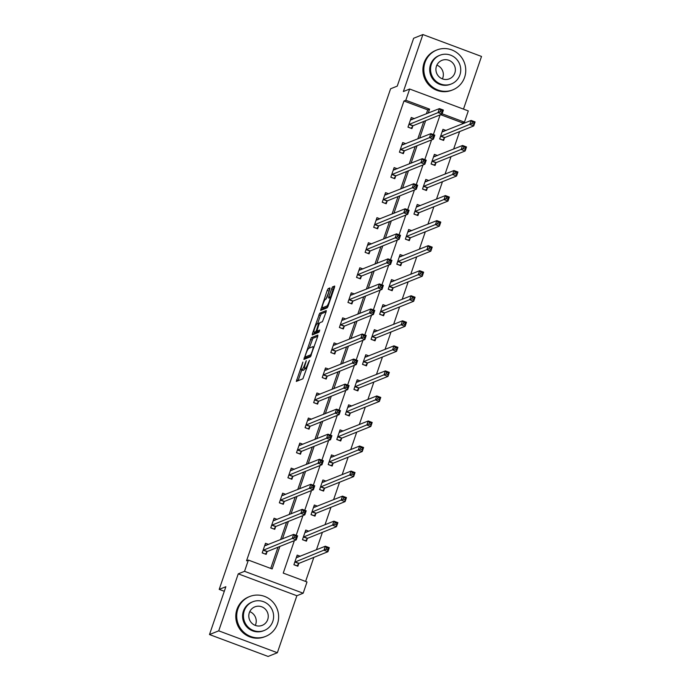 <?xml version="1.0" encoding="UTF-8"?>
<svg xmlns="http://www.w3.org/2000/svg" width="691" height="691" viewBox="0 0 691 691"><rect width="100%" height="100%" fill="white"/><g stroke="black" fill="none" stroke-linecap="round" stroke-linejoin="round"><path stroke-width="1.04" d="M302.9 362.041L296.309 381.432L302.9 378.798L309.533 360.331L308.281 362.706A5.398 0.933 -69.5 0 1 305.396 368.217L304.852 368.433A5.398 0.933 -69.5 0 1 304.688 368.441A5.398 0.933 -69.5 0 1 305.413 363.855L306.277 360.685L304.904 364.062A5.398 0.933 -69.5 0 1 302.019 369.573L301.475 369.789A5.398 0.933 -69.5 0 1 301.311 369.797A5.398 0.933 -69.5 0 1 302.036 365.211L302.9 362.041M329.771 289.374L329.952 287.94L328.113 288.683L327.214 290.401L320.615 310.432L327.206 307.806L328.113 306.078L334.479 287.482L334.703 286.048L332.44 286.946L328.812 296.629L328.579 298.054L329.728 297.614A4.509 0.786 -69.5 0 1 329.866 297.605A4.509 0.786 -69.5 0 1 329.141 301.768A4.509 0.786 -69.5 0 1 326.843 306.044L322.542 307.771A4.509 0.786 -69.5 0 1 322.403 307.78A4.509 0.786 -69.5 0 1 323.129 303.617A4.509 0.786 -69.5 0 1 325.426 299.341L327.05 297.329L329.771 289.374M426.373 113.851L427.738 109.878L403.967 100.998L405.816 100.255L409.659 89.018L468.291 110.914L464.447 122.152L442.119 113.816M209.485 634.554L218.727 630.84L277.359 652.736L268.108 656.45L209.485 634.554L225.862 586.711L219.202 589.388L390.596 88.785L397.256 86.107L413.641 38.264L422.892 34.55L403.371 91.549L409.659 89.018M277.359 652.736L296.871 595.737L238.248 573.85L218.727 630.84M238.248 573.85L244.536 571.319L248.38 560.081L272.15 568.952L279.855 546.469M403.967 100.998L246.532 560.824L248.38 560.081M311.339 337.692L303.893 359.441L310.423 356.815L317.696 336.5L317.869 335.066L311.339 337.692L312.919 338.288L309.24 348.117M312.453 333.503L319.726 313.187L326.264 310.561L326.083 311.986L322.455 321.669L319.803 322.732L318.905 324.459L316.867 331.17L319.717 330.056L318.922 332.267L312.28 334.936L312.453 333.503L314.042 334.099L314.595 332.492M463.48 109.118L481.515 56.446L422.892 34.55M219.202 589.388L224.299 591.289M270.734 568.425L277.998 547.212M280.598 539.636L286.575 522.163M289.166 514.588L295.152 497.114M297.743 489.539L303.729 472.074M306.32 464.499L312.306 447.025M314.897 439.45L320.874 421.976M323.474 414.401L329.452 396.928M332.043 389.353L338.029 371.888M340.62 364.312L346.606 346.839M349.197 339.264L355.183 321.79M357.774 314.215L363.751 296.75M366.351 289.175L372.328 271.701M374.919 264.126L380.905 246.652M383.496 239.077L389.482 221.604M392.073 214.037L398.051 196.564M400.65 188.989L406.628 171.515M409.227 163.94L415.205 146.466M417.796 138.891L423.782 121.426M268.626 544.448L265.499 543.281L262.2 552.912L266.165 554.389L267.054 551.789M277.195 519.399L274.077 518.233L270.777 527.864L274.733 529.341L275.623 526.741M285.772 494.35L282.645 493.184L279.345 502.815L283.31 504.3L284.2 501.701M294.349 469.31L291.222 468.135L287.922 477.775L291.887 479.252L292.777 476.652M302.926 444.261L299.799 443.095L296.499 452.726L300.464 454.203L301.354 451.603M311.503 419.212L308.376 418.046L305.077 427.677L309.032 429.163L309.922 426.563M320.071 394.164L316.944 392.998L313.654 402.637L317.61 404.114L318.499 401.514M328.648 369.124L325.521 367.957L322.222 377.588L326.187 379.065L327.076 376.465M337.225 344.075L334.099 342.909L330.799 352.54L334.764 354.017L335.653 351.425M345.802 319.026L342.676 317.86L339.376 327.491L343.341 328.976L344.23 326.377M354.371 293.986L351.253 292.82L347.953 302.451L351.909 303.928L352.799 301.328M362.948 268.937L359.821 267.771L356.53 277.402L360.486 278.879L361.376 276.279M371.525 243.888L368.398 242.722L365.098 252.353L369.063 253.839L369.953 251.239M380.102 218.848L376.975 217.674L373.676 227.313L377.64 228.79L378.53 226.19M388.679 193.8L385.552 192.634L382.253 202.264L386.217 203.741L387.107 201.141M397.247 168.751L394.129 167.585L390.83 177.216L394.786 178.701L395.675 176.101M405.824 143.702L402.698 142.536L399.407 152.175L403.363 153.652L404.252 151.053M414.401 118.662L411.275 117.496L407.975 127.127L411.94 128.604L412.829 126.004M305.595 581.442L313.835 557.378M316.435 549.803L322.412 532.329M325.003 524.754L330.989 507.28M333.58 499.705L339.566 482.24M342.157 474.665L348.134 457.192M350.734 449.616L356.711 432.143M359.303 424.568L365.289 407.103M367.88 399.528L373.866 382.054M376.457 374.479L382.443 357.005M385.034 349.43L391.011 331.956M393.611 324.39L399.588 306.916M402.179 299.341L408.165 281.868M410.756 274.292L416.742 256.819M419.333 249.244L425.319 231.779M427.91 224.204L433.888 206.73M436.487 199.155L442.465 181.681M445.056 174.106L451.042 156.641M453.633 149.066L459.619 131.592M462.21 124.017L462.599 122.894L440.582 114.671M300.317 556.281L297.19 555.115L293.891 564.746L297.856 566.223L298.745 563.623M308.886 531.232L305.767 530.066L302.468 539.697L306.424 541.174L307.314 538.574M317.463 506.183L314.336 505.017L311.036 514.648L315.001 516.134L315.891 513.534M326.04 481.143L322.913 479.969L319.613 489.608L323.578 491.085L324.468 488.485M334.617 456.095L331.49 454.928L328.19 464.559L332.155 466.036L333.045 463.436M343.194 431.046L340.067 429.88L336.767 439.511L340.723 440.996L341.622 438.396M351.762 405.997L348.635 404.831L345.345 414.47L349.3 415.947L350.19 413.348M360.339 380.957L357.212 379.791L353.913 389.422L357.878 390.899L358.767 388.299M368.916 355.908L365.789 354.742L362.49 364.373L366.455 365.85L367.344 363.259M377.493 330.859L374.367 329.693L371.067 339.324L375.032 340.81L375.921 338.21M386.07 305.819L382.944 304.653L379.644 314.284L383.6 315.761L384.49 313.161M394.639 280.771L391.512 279.605L388.221 289.235L392.177 290.712L393.067 288.112M403.216 255.722L400.089 254.556L396.789 264.187L400.754 265.672L401.644 263.072M411.793 230.682L408.666 229.507L405.367 239.146L409.331 240.623L410.221 238.024M420.37 205.633L417.243 204.467L413.944 214.098L417.908 215.575L418.798 212.975M428.938 180.584L425.82 179.418L422.521 189.049L426.477 190.535L427.366 187.935M437.515 155.535L434.389 154.369L431.098 164.009L435.054 165.486L435.943 162.886M446.092 130.495L442.966 129.329L439.666 138.96L443.631 140.437L444.52 137.837M462.599 122.894L464.447 122.152M294.357 540.638L283.241 573.098L307.011 581.969L303.168 593.206L244.536 571.319M296.871 595.737L303.168 593.206M428.221 113.108L429.586 109.135L405.816 100.255M282.446 538.894L288.423 521.42M291.023 513.845L297 496.371M299.592 488.796L305.577 471.322M308.169 463.747L314.155 446.282M316.746 438.707L322.732 421.234M325.323 413.659L331.3 396.185M333.9 388.61L339.877 371.145M342.468 363.57L348.454 346.096M351.045 338.521L357.031 321.047M359.622 313.472L365.599 296.007M368.199 288.432L374.176 270.958M376.776 263.383L382.754 245.91M385.345 238.335L391.331 220.861M393.922 213.286L399.908 195.821M402.499 188.246L408.476 170.772M411.076 163.197L417.053 145.723M419.644 138.148L425.63 120.683M440.132 114.853L433.378 134.59M431.564 139.893L424.801 159.63M422.987 164.942L416.232 184.678M414.41 189.99L407.655 209.727M405.833 215.039L399.078 234.767M397.256 240.079L390.501 259.816M388.688 265.128L381.924 284.865M380.11 290.177L373.356 309.905M371.533 315.217L364.779 334.954M362.956 340.266L356.202 360.002M354.379 365.314L347.625 385.051M345.811 390.355L339.048 410.091M337.234 415.403L330.479 435.14M328.657 440.452L321.902 460.189M320.08 465.501L313.325 485.229M311.511 490.541L304.748 510.278M302.934 515.59L296.171 535.326M427.738 109.878L429.586 109.135M301.311 369.797L302.9 370.393A5.398 0.933 -69.5 0 0 303.055 370.385L301.475 369.789M304.852 368.502A5.398 0.933 -69.5 0 1 303.599 370.16L303.055 370.385M304.688 368.441L306.277 369.037A5.398 0.933 -69.5 0 0 306.433 369.02L304.852 368.433M301.76 369.97L298.071 380.741M317.748 336.344L312.919 338.288M306.044 357.463L305.603 358.75M305.172 356.072L305.042 357.074L310.786 354.768L312.194 351.278A5.398 0.933 -69.5 0 0 312.919 346.692A5.398 0.933 -69.5 0 0 312.764 346.701L308.842 348.281A5.398 0.933 -69.5 0 0 305.949 353.783L305.172 356.072M306.571 357.644L305.042 357.074M311.01 355.908L306.631 357.662M317.627 323.613L320.408 315.502L318.819 314.906M326.135 311.84L321.306 313.774L320.408 315.502M318.421 331.723L319.432 331.386M317.057 323.837A4.509 0.786 -69.5 0 0 314.759 328.113A4.509 0.786 -69.5 0 0 314.034 332.285A4.509 0.786 -69.5 0 0 314.172 332.276L315.683 331.663L316.59 329.944L318.62 323.233L317.057 323.837M314.034 332.285L315.623 332.872A4.509 0.786 -69.5 0 0 315.752 332.863L314.172 332.276M317.774 331.507L315.752 332.863M322.403 307.78L323.993 308.376A4.509 0.786 -69.5 0 0 324.122 308.367L322.542 307.771M327.784 306.89L324.122 308.367M334.522 287.335L333.122 289.261L330.229 297.743M322.973 307.996L322.377 309.741M329.823 289.227L326.022 299.108M296.957 565.886L299.004 563.338L327.94 551.712L323.975 550.235L325.349 546.218L296.301 557.706M293.925 564.651L297.095 565.834M296.672 556.618L298.115 557.162M326.61 547.669L325.349 546.218L329.313 547.695L327.94 551.712L327.638 549.872L328.19 548.265L326.61 547.669L326.057 549.276L327.638 549.872M294.781 562.146L326.057 549.276M329.313 547.695L328.19 548.265M266.424 545.329L264.981 544.784M265.266 554.052L262.235 552.817M294.366 537.443L295.947 538.039L296.499 536.432L294.91 535.836L294.366 537.443L292.284 538.401L293.658 534.385L297.622 535.862L296.24 539.878L292.284 538.401L263.09 550.312M264.61 545.873L293.658 534.385L294.91 535.836M295.947 538.039L296.24 539.878L267.313 551.504L265.404 554.001M296.499 536.432L297.622 535.862M249.753 611.656A9.959 9.691 -111.9 0 1 255.281 625.407M237.868 609.056A21.473 20.885 68.1 0 0 243.284 631.729A21.473 20.885 68.1 0 0 265.681 636.376A21.473 20.885 68.1 0 0 277.48 623.852A21.473 20.885 68.1 0 0 272.064 601.187A21.473 20.885 68.1 0 0 249.667 596.532A21.473 20.885 68.1 0 0 237.868 609.056M249.667 596.532L248.743 596.903A21.473 20.885 68.1 0 0 236.944 609.427A21.473 20.885 68.1 0 0 242.36 632.101A21.473 20.885 68.1 0 0 264.757 636.748L265.681 636.376M264.29 630.46L263.444 630.797A15.461 15.038 -111.9 0 1 243.413 611.129A15.461 15.038 -111.9 0 1 251.913 602.111L252.768 601.775A15.461 15.038 68.1 0 0 248.164 627.108A15.461 15.038 68.1 0 0 272.79 621.442A15.461 15.038 68.1 0 0 252.768 601.775M267.719 619.542A9.959 9.691 68.1 0 0 254.815 606.871A9.959 9.691 68.1 0 0 251.852 623.196A9.959 9.691 68.1 0 0 267.719 619.542M436.867 65.135A9.959 9.691 -111.9 0 1 442.395 78.886M424.982 62.536A21.473 20.885 68.1 0 0 430.407 85.209A21.473 20.885 68.1 0 0 452.795 89.856A21.473 20.885 68.1 0 0 464.602 77.332A21.473 20.885 68.1 0 0 459.178 54.667A21.473 20.885 68.1 0 0 436.79 50.011A21.473 20.885 68.1 0 0 424.982 62.536M436.79 50.011L435.866 50.383A21.473 20.885 68.1 0 0 424.058 62.916A21.473 20.885 68.1 0 0 429.474 85.58A21.473 20.885 68.1 0 0 451.871 90.227L452.795 89.856M451.404 83.939L450.558 84.276A15.461 15.038 -111.9 0 1 430.528 64.608A15.461 15.038 -111.9 0 1 439.027 55.591L439.882 55.254A15.461 15.038 68.1 0 0 435.278 80.588A15.461 15.038 68.1 0 0 459.904 74.922A15.461 15.038 68.1 0 0 439.882 55.254M454.833 73.021A9.959 9.691 68.1 0 0 441.929 60.35A9.959 9.691 68.1 0 0 438.966 76.675A9.959 9.691 68.1 0 0 454.833 73.021M305.534 540.846L307.581 538.289L336.508 526.663L332.552 525.186L333.926 521.169L304.878 532.666M302.503 539.602L305.672 540.785M305.249 531.578L306.692 532.113M335.178 522.629L333.926 521.169L337.882 522.655L336.508 526.663L336.767 523.217L335.178 522.629L334.634 524.236L336.215 524.823M303.358 537.097L334.634 524.236M337.882 522.655L336.767 523.217M314.111 515.797L316.158 513.24L345.085 501.614L341.121 500.137L342.503 496.129L313.446 507.617M311.071 514.553L314.25 515.745M313.818 506.529L315.269 507.064M343.755 497.58L342.503 496.129L346.459 497.606L345.085 501.614L345.345 498.168L343.755 497.58L343.202 499.187L344.792 499.774M311.935 512.057L343.202 499.187M346.459 497.606L345.345 498.168M275.001 520.28L273.558 519.744M273.843 529.012L270.803 527.769M302.943 512.402L304.524 512.99L305.077 511.383L303.487 510.796L302.943 512.402L300.861 513.353L302.235 509.336L306.191 510.813L304.817 514.83L300.861 513.353L271.667 525.264M273.178 520.833L302.235 509.336L303.487 510.796M304.524 512.99L304.817 514.83L275.89 526.456L273.981 528.952M305.077 511.383L306.191 510.813M283.578 495.231L282.127 494.696M282.42 503.964L279.38 502.72M311.511 487.354L313.101 487.941L313.654 486.334L312.064 485.747L311.511 487.354L309.43 488.304L310.812 484.296L314.768 485.773L313.394 489.781L309.43 488.304L280.235 500.224M281.755 495.784L310.812 484.296L312.064 485.747M313.101 487.941L313.394 489.781L284.467 501.407L282.559 503.912M313.654 486.334L314.768 485.773M322.688 490.748L324.735 488.2L353.662 476.574L349.698 475.097L351.071 471.081L322.023 482.568M319.648 489.513L322.827 490.696M322.395 481.48L323.846 482.024M352.332 472.532L351.071 471.081L355.036 472.558L353.662 476.574L353.913 473.128L352.332 472.532L351.779 474.138L353.369 474.734M320.503 487.008L351.779 474.138M355.036 472.558L353.913 473.128M331.257 465.708L333.304 463.151L362.239 451.525L358.275 450.048L359.648 446.032L330.6 457.528M328.225 464.464L331.395 465.648M330.972 456.44L332.423 456.976M360.909 447.492L359.648 446.032L363.613 447.509L362.239 451.525L362.49 448.079L360.909 447.492L360.356 449.09L361.946 449.686M329.08 461.959L360.356 449.09M363.613 447.509L362.49 448.079M339.834 440.659L341.881 438.103L370.808 426.477L366.852 425L368.225 420.983L339.177 432.48M336.802 439.416L339.972 440.599M339.549 431.391L340.991 431.927M369.478 422.443L368.225 420.983L372.19 422.469L370.808 426.477L371.067 423.03L369.478 422.443L368.934 424.049L370.514 424.637M337.657 436.911L368.934 424.049M372.19 422.469L371.067 423.03M292.155 470.191L290.704 469.647M290.989 478.915L287.957 477.68M320.088 462.305L321.678 462.901L322.222 461.294L320.641 460.698L320.088 462.305L318.007 463.264L319.38 459.247L323.345 460.724L321.971 464.741L318.007 463.264L288.812 475.175M290.332 470.735L319.38 459.247L320.641 460.698M321.678 462.901L321.971 464.741L293.044 476.367L291.136 478.863M322.222 461.294L323.345 460.724M300.723 445.142L299.281 444.607M299.566 453.875L296.534 452.631M328.666 437.256L330.246 437.852L330.799 436.246L329.218 435.658L328.666 437.256L326.584 438.215L327.957 434.198L331.922 435.675L330.548 439.692L326.584 438.215L297.389 450.126M298.909 445.695L327.957 434.198L329.218 435.658M330.246 437.852L330.548 439.692L301.613 451.318L299.704 453.814M330.799 436.246L331.922 435.675M309.3 420.093L307.858 419.558M308.143 428.826L305.111 427.582M337.243 412.216L338.823 412.803L339.376 411.197L337.787 410.609L337.243 412.216L335.161 413.166L336.534 409.15L340.499 410.635L339.117 414.643L335.161 413.166L305.966 425.077M307.486 420.646L336.534 409.15L337.787 410.609M338.823 412.803L339.117 414.643L310.19 426.269L308.281 428.765M339.376 411.197L340.499 410.635M317.877 395.053L316.435 394.509M316.72 403.777L313.679 402.533M345.82 387.167L347.4 387.763L347.953 386.157L346.364 385.561L345.82 387.167L343.738 388.117L345.111 384.11L349.067 385.587L347.694 389.603L343.738 388.117L314.543 400.037M316.055 395.598L345.111 384.11L346.364 385.561M347.4 387.763L347.694 389.603L318.767 401.229L316.858 403.725M347.953 386.157L349.067 385.587M326.454 370.005L325.003 369.46M325.297 378.737L322.256 377.493M354.388 362.119L355.977 362.715L356.521 361.108L354.941 360.512L354.388 362.119L352.306 363.077L353.68 359.061L357.644 360.538L356.271 364.554L352.306 363.077L323.112 374.988M324.632 370.549L353.68 359.061L354.941 360.512M355.977 362.715L356.271 364.554L327.344 376.18L325.435 378.677M356.521 361.108L357.644 360.538M335.031 344.956L333.58 344.42M333.865 353.688L330.834 352.445M362.965 337.078L364.554 337.666L365.098 336.059L363.518 335.472L362.965 337.078L360.883 338.029L362.257 334.012L366.221 335.498L364.848 339.506L360.883 338.029L331.689 349.94M333.209 345.509L362.257 334.012L363.518 335.472M364.554 337.666L364.848 339.506L335.912 351.132L334.012 353.628M365.098 336.059L366.221 335.498M343.6 319.916L342.157 319.372M342.442 328.64L339.411 327.396M371.542 312.03L373.123 312.617L373.676 311.019L372.095 310.423L371.542 312.03L369.46 312.98L370.834 308.972L374.798 310.449L373.425 314.465L369.46 312.98L340.266 324.9M341.786 320.46L370.834 308.972L372.095 310.423M373.123 312.617L373.425 314.465L344.489 326.083L342.581 328.588M373.676 311.019L374.798 310.449M352.177 294.867L350.734 294.323M351.019 303.591L347.988 302.356M380.119 286.981L381.7 287.577L382.253 285.97L380.663 285.374L380.119 286.981L378.037 287.94L379.411 283.923L383.367 285.4L381.993 289.417L378.037 287.94L348.843 299.851M350.363 295.411L379.411 283.923L380.663 285.374M381.7 287.577L381.993 289.417L353.066 301.043L351.158 303.539M382.253 285.97L383.367 285.4M360.754 269.818L359.311 269.283M359.596 278.551L356.556 277.307M388.696 261.941L390.277 262.528L390.83 260.922L389.24 260.334L388.696 261.941L386.615 262.891L387.988 258.875L391.944 260.352L390.57 264.368L386.615 262.891L357.42 274.802M358.931 270.371L387.988 258.875L389.24 260.334M390.277 262.528L390.57 264.368L361.643 275.994L359.735 278.49M390.83 260.922L391.944 260.352M369.331 244.769L367.88 244.234M368.173 253.502L365.133 252.258M397.265 236.892L398.854 237.479L399.398 235.873L397.817 235.285L397.265 236.892L395.183 237.842L396.556 233.834L400.521 235.311L399.148 239.319L395.183 237.842L365.988 249.753M367.508 245.322L396.556 233.834L397.817 235.285M398.854 237.479L399.148 239.319L370.221 250.945L368.312 253.45M399.398 235.873L400.521 235.311M377.908 219.729L376.457 219.185M376.742 228.453L373.71 227.218M405.842 211.843L407.431 212.439L407.975 210.833L406.394 210.237L405.842 211.843L403.76 212.802L405.133 208.786L409.098 210.263L407.725 214.279L403.76 212.802L374.565 224.713M376.085 220.274L405.133 208.786L406.394 210.237M407.431 212.439L407.725 214.279L378.789 225.905L376.889 228.401M407.975 210.833L409.098 210.263M386.476 194.681L385.034 194.136M385.319 203.413L382.287 202.169M414.419 186.795L415.999 187.391L416.552 185.784L414.971 185.197L414.419 186.795L412.337 187.753L413.71 183.737L417.675 185.214L416.302 189.23L412.337 187.753L383.142 199.664M384.662 195.233L413.71 183.737L414.971 185.197M415.999 187.391L416.302 189.23L387.366 200.856L385.457 203.353M416.552 185.784L417.675 185.214M395.053 169.632L393.611 169.096M393.896 178.364L390.864 177.121M422.996 161.754L424.576 162.342L425.129 160.735L423.54 160.148L422.996 161.754L420.914 162.705L422.287 158.688L426.243 160.174L424.87 164.182L420.914 162.705L391.719 174.616M393.239 170.185L422.287 158.688L423.54 160.148M424.576 162.342L424.87 164.182L395.943 175.808L394.034 178.304M425.129 160.735L426.243 160.174M403.63 144.592L402.188 144.048M402.473 153.316L399.433 152.072M431.564 136.706L433.153 137.302L433.706 135.695L432.117 135.099L431.564 136.706L429.482 137.656L430.864 133.648L434.82 135.125L433.447 139.141L429.482 137.656L400.296 149.576M401.808 145.136L430.864 133.648L432.117 135.099M433.153 137.302L433.447 139.141L404.52 150.768L402.611 153.264M433.706 135.695L434.82 135.125M348.411 415.611L350.458 413.063L379.385 401.436L375.429 399.951L376.802 395.943L347.746 407.431M345.37 414.367L348.549 415.559M348.126 406.343L349.568 406.887M378.055 397.394L376.802 395.943L380.758 397.42L379.385 401.436L379.644 397.99L378.055 397.394L377.511 399.001L379.091 399.597M346.234 411.871L377.511 399.001M380.758 397.42L379.644 397.99M356.988 390.57L359.035 388.014L387.962 376.388L383.997 374.911L385.379 370.894L356.323 382.382M353.947 389.327L357.126 390.51M356.694 381.294L358.145 381.838M386.632 372.345L385.379 370.894L389.335 372.371L387.962 376.388L388.221 372.941L386.632 372.345L386.079 373.952L387.668 374.548M354.803 386.822L386.079 373.952M389.335 372.371L388.221 372.941M365.556 365.522L367.612 362.965L396.539 351.339L392.574 349.862L393.948 345.846L364.9 357.342M362.525 364.278L365.703 365.461M365.271 356.254L366.722 356.789M395.209 347.305L393.948 345.846L397.912 347.331L396.539 351.339L396.789 347.893L395.209 347.305L394.656 348.912L396.245 349.499M363.38 361.773L394.656 348.912M397.912 347.331L396.789 347.893M374.133 340.473L376.18 337.925L405.116 326.299L401.151 324.813L402.525 320.805L373.477 332.293M371.102 339.229L374.272 340.421M373.848 331.205L375.291 331.749M403.786 322.256L402.525 320.805L406.489 322.282L405.116 326.299L404.814 324.45L405.367 322.852L403.786 322.256L403.233 323.863L404.814 324.45M371.957 336.733L403.233 323.863M406.489 322.282L405.367 322.852M382.71 315.424L384.757 312.876L413.684 301.25L409.728 299.773L411.102 295.757L382.054 307.245M379.679 314.189L382.849 315.372M382.425 306.156L383.868 306.7M412.354 297.208L411.102 295.757L415.066 297.234L413.684 301.25L413.944 297.804L412.354 297.208L411.81 298.814L413.391 299.41M380.534 311.684L411.81 298.814M415.066 297.234L413.944 297.804M391.287 290.384L393.334 287.827L422.261 276.201L418.305 274.724L419.679 270.708L390.622 282.204M388.247 289.14L391.426 290.324M391.002 281.116L392.445 281.652M420.931 272.168L419.679 270.708L423.635 272.185L422.261 276.201L422.521 272.755L420.931 272.168L420.387 273.774L421.968 274.362M389.111 286.635L420.387 273.774M423.635 272.185L422.521 272.755M399.864 265.335L401.912 262.779L430.839 251.153L426.874 249.676L428.247 245.668L399.199 257.156M396.824 264.092L400.003 265.284M399.571 256.067L401.022 256.603M429.508 247.119L428.247 245.668L432.212 247.145L430.839 251.153L431.089 247.706L429.508 247.119L428.956 248.725L430.545 249.313M397.679 261.595L428.956 248.725M432.212 247.145L431.089 247.706M408.433 240.287L410.48 237.739L439.416 226.112L435.451 224.635L436.824 220.619L407.776 232.107M405.401 239.051L408.58 240.235M408.148 231.019L409.599 231.563M438.085 222.07L436.824 220.619L440.789 222.096L439.416 226.112L439.666 222.666L438.085 222.07L437.533 223.677L439.122 224.273M406.256 236.547L437.533 223.677M440.789 222.096L439.666 222.666M417.01 215.246L419.057 212.69L447.993 201.064L444.028 199.587L445.401 195.57L416.353 207.067M413.978 214.003L417.148 215.186M416.725 205.97L418.167 206.514M446.662 197.03L445.401 195.57L449.366 197.047L447.993 201.064L447.69 199.224L448.243 197.617L446.662 197.03L446.11 198.628L447.69 199.224M414.833 211.498L446.11 198.628M449.366 197.047L448.243 197.617M425.587 190.198L427.634 187.641L456.561 176.015L452.605 174.538L453.978 170.522L424.93 182.018M422.555 188.954L425.725 190.137M425.302 180.93L426.744 181.465M455.231 171.981L453.978 170.522L457.934 172.007L456.561 176.015L456.82 172.569L455.231 171.981L454.687 173.588L456.267 174.175M423.41 186.449L454.687 173.588M457.934 172.007L456.82 172.569M434.164 165.149L436.211 162.601L465.138 150.975L461.182 149.489L462.555 145.481L433.499 156.969M431.124 163.905L434.302 165.097M433.879 155.881L435.321 156.425M463.808 146.933L462.555 145.481L466.511 146.958L465.138 150.975L465.397 147.529L463.808 146.933L463.264 148.539L464.844 149.135M431.987 161.409L463.264 148.539M466.511 146.958L465.397 147.529M442.741 140.109L444.788 137.552L473.715 125.926L469.75 124.449L471.124 120.433L442.076 131.921M439.701 138.865L442.879 140.048M442.447 130.832L443.898 131.376M472.385 121.884L471.124 120.433L475.088 121.91L473.715 125.926L473.966 122.48L472.385 121.884L471.832 123.49L473.421 124.086M440.556 136.36L471.832 123.49M475.088 121.91L473.966 122.48M412.207 119.543L410.756 118.999M411.05 128.276L408.01 127.032M440.141 111.657L441.73 112.253L442.275 110.646L440.694 110.05L440.141 111.657L438.059 112.616L439.433 108.599L443.397 110.076L442.024 114.093L438.059 112.616L408.865 124.527M410.385 120.087L439.433 108.599L440.694 110.05M441.73 112.253L442.024 114.093L413.097 125.719L411.188 128.215M442.275 110.646L443.397 110.076M303.599 370.16L302.019 369.573M306.674 368.692L305.396 368.217M298.123 380.586L296.543 379.998M305.647 358.603L304.066 358.007M312.021 340.007L310.432 339.411M311.365 354.984L310.786 354.768M321.306 313.774L319.726 313.187M318.508 331.758L316.919 331.17M317.273 332.259L315.683 331.663M319.294 323.5L318.655 323.267M327.966 306.467L326.843 306.044M330.393 297.216L328.812 296.629M333.122 289.261L331.533 288.665M334.021 287.534L332.44 286.946M322.429 309.594L320.849 308.998M328.795 290.997L327.214 290.401M329.702 289.27L328.113 288.683M298.832 563.51L294.867 562.025M299.004 563.338L295.048 561.861M263.357 550.027L267.313 551.504M263.176 550.191L267.141 551.677M307.4 538.462L303.444 536.985M307.581 538.289L303.617 536.812M315.977 513.413L312.021 511.936M316.158 513.24L312.194 511.763M271.926 524.979L275.89 526.456M271.753 525.151L275.709 526.628M280.503 499.93L284.467 501.407M280.33 500.103L284.286 501.58M324.554 488.373L320.589 486.887M324.735 488.2L320.771 486.714M333.131 463.324L329.166 461.847M333.304 463.151L329.348 461.674M341.708 438.275L337.744 436.798M341.881 438.103L337.925 436.626M289.08 474.881L293.044 476.367M288.898 475.054L292.863 476.54M297.657 449.841L301.613 451.318M297.476 450.014L301.44 451.491M306.225 424.792L310.19 426.269M306.053 424.965L310.017 426.442M314.802 399.744L318.767 401.229M314.63 399.916L318.586 401.393M323.379 374.703L327.344 376.18M323.198 374.876L327.163 376.353M331.956 349.655L335.912 351.132M331.775 349.827L335.74 351.304M340.533 324.606L344.489 326.083M340.352 324.779L344.317 326.256M349.102 299.566L353.066 301.043M348.929 299.73L352.885 301.216M357.679 274.517L361.643 275.994M357.506 274.69L361.462 276.167M366.256 249.468L370.221 250.945M366.075 249.641L370.039 251.118M374.833 224.42L378.789 225.905M374.652 224.592L378.616 226.078M383.41 199.379L387.366 200.856M383.229 199.552L387.193 201.029M391.978 174.331L395.943 175.808M391.806 174.503L395.762 175.98M400.555 149.282L404.52 150.768M400.383 149.455L404.339 150.932M350.277 413.227L346.321 411.75M350.458 413.063L346.493 411.577M358.854 388.187L354.889 386.71M359.035 388.014L355.07 386.537M367.431 363.138L363.466 361.661M367.612 362.965L363.647 361.488M376.008 338.089L372.043 336.612M376.18 337.925L372.224 336.439M384.576 313.049L380.62 311.563M384.757 312.876L380.793 311.399M393.153 288L389.197 286.523M393.334 287.827L389.37 286.35M401.73 262.951L397.766 261.474M401.912 262.779L397.947 261.302M410.307 237.911L406.343 236.426M410.48 237.739L406.524 236.253M418.884 212.863L414.92 211.386M419.057 212.69L415.101 211.213M427.453 187.814L423.497 186.337M427.634 187.641L423.669 186.164M436.03 162.765L432.074 161.288M436.211 162.601L432.246 161.115M444.607 137.725L440.642 136.239M444.788 137.552L440.823 136.075M409.132 124.242L413.097 125.719M408.951 124.406L412.916 125.892M306.597 357.67L305.007 357.074M314.06 347.115L312.919 346.692M318.456 331.758L316.867 331.17M319.302 323.483L318.62 323.233M330.877 297.985L329.866 297.605"/></g></svg>
